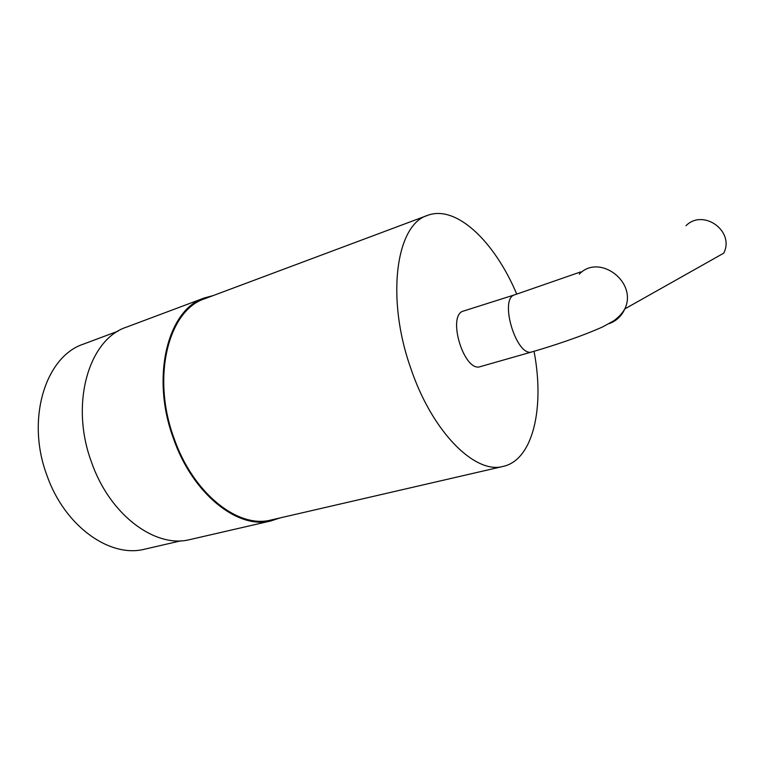 <?xml version="1.0" encoding="UTF-8"?>
<svg xmlns="http://www.w3.org/2000/svg" width="764" height="764" viewBox="0 0 764 764"><rect width="100%" height="100%" fill="white"/><g stroke="black" fill="none" stroke-linecap="round" stroke-linejoin="round"><path stroke-width="1.15" d="M118.181 331.118L83.515 344.087C45.563 356.349 25.661 419.216 46.996 475.561C64.73 526.406 110.006 558.178 144.606 549.201L181.039 540.788M213.156 295.592L204.38 297.95L126.471 327.135C88.815 339.206 69.61 403.917 91.613 462.459C109.94 515.27 155.531 548.542 189.825 539.604L271 520.905L279.977 517.935M204.38 297.95C167.937 309.42 150.489 376.528 173.38 438.326C192.538 494.021 237.89 529.653 271 520.905M516.75 294.159C494.747 241.625 456.07 204.322 427.448 215.429L204.752 298.734C168.558 310.108 151.243 376.738 173.963 438.068C192.977 493.363 238.005 528.745 270.886 520.036L502.913 466.46C533.167 460.176 544.856 407.441 534.026 351.297M427.448 215.429C396.287 224.463 385.639 297.425 410.736 368.162C432.042 431.784 474.912 474.291 502.913 466.46M463.652 310.996C446.472 314.634 463.977 372.899 480.384 366.615L532.088 351.86C516.531 357.944 498.52 298.075 514.898 294.751L463.652 310.996M685.996 225.714C703.166 208.324 735.044 231.129 723.737 253.161L624.818 308.904C637.844 282.04 599.224 253.113 579.293 274.133M609.214 323.592C616.405 320.956 621.6 316.067 624.818 308.904C622.335 313.326 618.62 317.318 613.654 320.87L602.595 326.935C581.223 336.513 552.458 346.006 532.088 351.86M580.697 271.908L514.898 294.751"/></g></svg>
